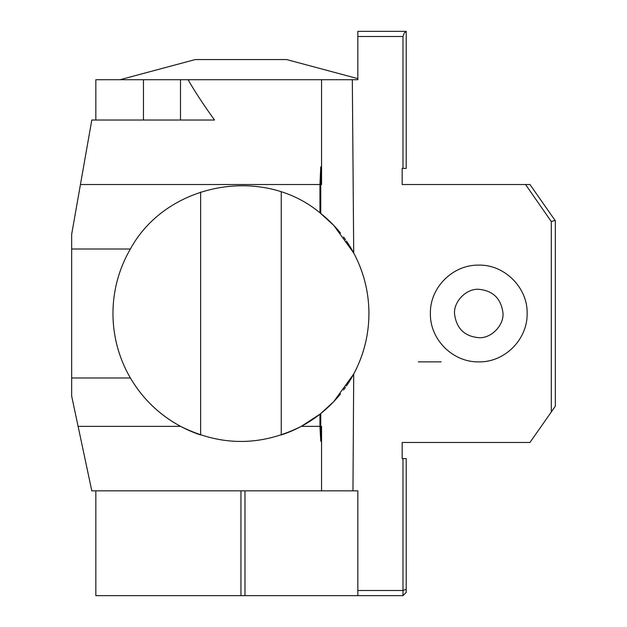 <?xml version="1.0" encoding="UTF-8"?>
<svg xmlns="http://www.w3.org/2000/svg" width="627" height="627" viewBox="0 0 627 627"><rect width="100%" height="100%" fill="white"/><g stroke="black" fill="none" stroke-linecap="round" stroke-linejoin="round"><path stroke-width="0.94" d="M551.313 411.963L551.313 221.582L555.067 220.398L555.342 220.79L555.342 406.21L529.94 442.482L402.173 442.482L402.173 458.603L402.981 458.603L402.981 595.65L357.837 595.65L357.837 590.501L402.981 590.501L406.21 589.341L406.21 592.429L402.981 595.65L406.21 592.429M555.342 361.865L555.342 265.135L555.342 361.865M478.762 337.687C464.631 336.37 456.574 328.595 454.591 314.346C453.141 301.861 466.394 288.342 478.762 289.313C492.885 290.63 500.942 298.405 502.932 312.654C504.382 325.139 491.121 338.658 478.762 337.687M441.157 361.865L418.295 361.865M551.313 221.582L525.551 184.518L402.173 184.518L402.173 168.397L406.21 168.397L406.21 31.35L357.837 31.35L357.837 79.715L352.327 79.715L353.714 252.987C363.793 271.993 368.864 292.158 368.919 313.5C368.864 334.842 363.793 355.007 353.714 374.013L352.962 490.855L357.837 490.855L357.837 590.501M402.981 168.397L402.981 36.499L404.368 32.769L406.21 31.64M478.762 361.865C504.766 362.437 527.62 339.356 527.127 313.524C527.856 287.801 504.508 264.429 478.777 265.135C452.937 264.61 429.848 287.456 430.388 313.453C429.856 339.434 452.733 362.375 478.762 361.865M402.981 458.603L406.21 458.603L406.21 589.341M95.845 490.855L95.845 595.65L357.837 595.65M368.77 319.778A127.979 127.979 0 0 0 368.77 307.222M368.308 300.952A127.979 127.979 0 0 0 367.532 294.714M366.458 288.514A127.979 127.979 0 0 0 365.079 282.369M363.394 276.295A127.979 127.979 0 0 0 362.531 273.552M361.411 270.308A127.979 127.979 0 0 0 359.138 264.414M356.567 258.637A127.979 127.979 0 0 0 346.41 241.011M345.446 239.624A127.979 127.979 0 0 0 343.572 237.045M340.516 233.111A127.979 127.979 0 0 0 320.758 213.462L320.758 166.837L321.565 184.518L321.565 79.715L143.458 79.715L143.458 120.023M130.408 249.005C166.147 183.131 262.384 164.76 319.95 212.819L319.95 184.518L80.436 184.518L71.658 234.326L71.658 249.005L130.408 249.005A127.979 127.979 0 0 0 200.64 434.966M281.257 434.966A127.979 127.979 0 0 0 319.95 414.181L320.758 413.538A127.979 127.979 0 0 0 340.524 393.889M343.572 389.955A127.979 127.979 0 0 0 345.446 387.376M346.41 385.989A127.979 127.979 0 0 0 356.567 368.362M359.138 362.586A127.979 127.979 0 0 0 361.411 356.692M362.516 353.479A127.979 127.979 0 0 0 363.394 350.705M365.079 344.631A127.979 127.979 0 0 0 366.458 338.486M367.532 332.286A127.979 127.979 0 0 0 368.308 326.048M95.845 120.023L95.845 79.715L143.458 79.715M321.565 79.715L352.327 79.715M301.281 426.36L319.95 414.181L319.95 426.36L301.281 426.36C261.044 446.471 220.822 446.471 180.615 426.36L78.101 426.36L71.658 396.037L71.658 249.005M71.658 377.995L130.408 377.995C142.658 398.764 159.391 414.886 180.615 426.36M319.95 212.819L333.752 225.383L353.714 252.987M353.714 374.013L333.752 401.617L320.758 413.538L320.758 441.236L321.565 426.36L321.565 490.855L352.962 490.855M80.436 184.518L91.808 120.023L214.528 120.023C203.603 104.889 194.801 91.456 188.108 79.715M319.95 184.518L320.758 166.837M180.49 79.715L180.49 120.023M321.565 490.855L91.808 490.855L78.101 426.36M555.067 220.398L529.94 184.518L525.551 184.518M320.758 441.236L319.95 426.36M120.023 79.715L195.24 59.565L286.657 59.565L357.837 78.641M357.837 36.499L402.981 36.499M244.977 595.65L244.977 490.855M240.948 490.855L240.948 595.65M200.64 192.05L200.64 434.95M281.257 192.034L281.257 434.95"/></g></svg>
